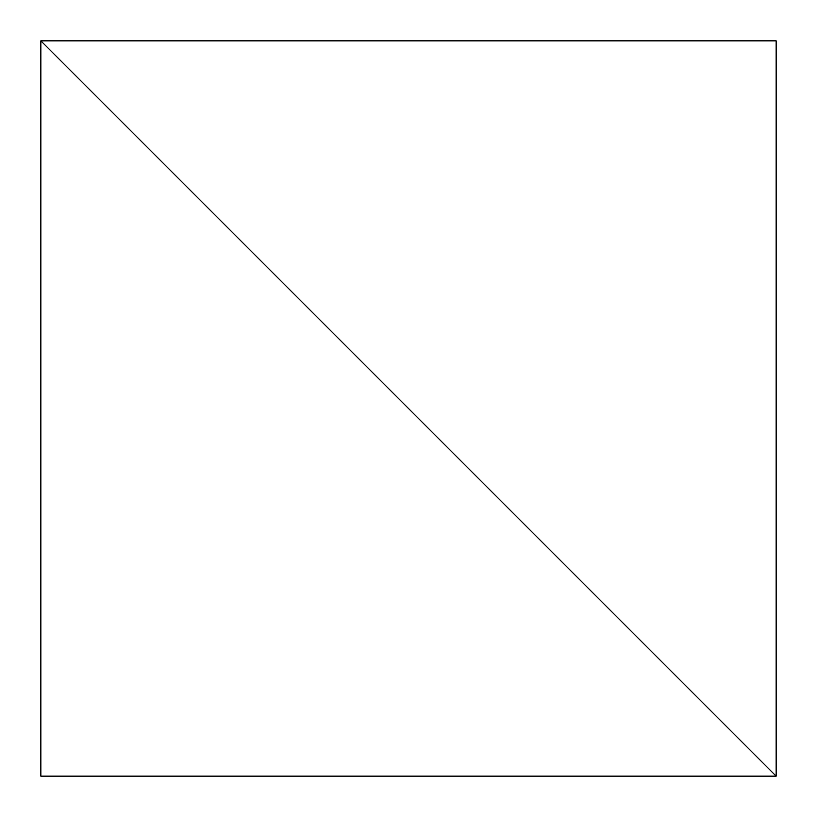 <?xml version="1.0" encoding="UTF-8"?>
<svg xmlns="http://www.w3.org/2000/svg" width="817" height="817" viewBox="0 0 817 817"><rect width="100%" height="100%" fill="white"/><g stroke="black" fill="none" stroke-linecap="round" stroke-linejoin="round"><path stroke-width="1.23" d="M40.85 40.85L40.85 776.15L776.15 776.15L40.85 40.85L776.15 776.15L776.15 40.85L40.85 40.85"/></g></svg>
